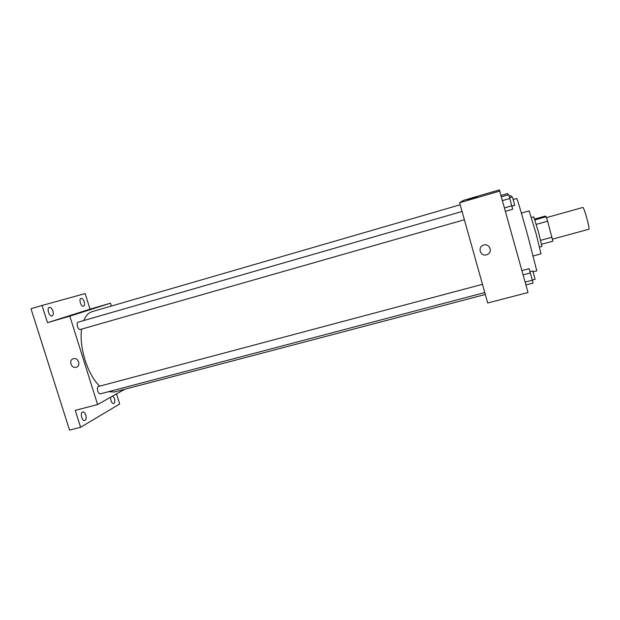 <?xml version="1.0" encoding="UTF-8"?>
<svg xmlns="http://www.w3.org/2000/svg" width="620" height="620" viewBox="0 0 620 620"><rect width="100%" height="100%" fill="white"/><g stroke="black" fill="none" stroke-linecap="round" stroke-linejoin="round"><path stroke-width="0.93" d="M552.451 239.181L588.861 229.229C590.263 229.478 583.916 206.522 582.839 207.452L546.491 217.628M534.649 219.054L545.244 216.078L546.189 216.744L547.623 221.208L552.87 241.18L541.609 244.257M540.671 240.32L551.994 237.22M536.292 224.363L547.623 221.208M531.441 217.496L533.766 216.845L538.61 232.523L541.934 246.388L539.609 247.024M534.928 219.899L546.189 216.744M521.389 213.102L529.139 210.909L536.106 233.732L541.012 253.859L533.239 255.959M513.205 199.531L516.762 198.508C516.956 197.78 522.49 216.434 528.163 237.096L536.773 270.855L533.099 271.831M459.629 202.74L463.357 200.399L499.387 189.906L528.015 292.516L487.7 303.01L459.629 202.74L499.96 191.007M486.514 254.82C480.756 256.672 477.307 247.868 482.833 245.404C488.599 242.249 493.528 251.495 487.622 254.378L486.514 254.82C480.756 256.672 477.307 247.868 482.833 245.404C488.599 242.249 493.528 251.495 487.622 254.378L486.514 254.82M477.129 196.982L467.844 199.71M485.313 294.477L114.436 391.979L108.368 391.731M99.704 386.136C87.738 375.015 78.841 347.13 81.615 329.127M83.778 320.524C85.816 315.658 88.629 312.681 92.217 311.62L460.203 204.771M80.398 329.468L80.344 329.491C78.043 330.344 75.741 322.648 78.151 322.152L462.071 211.467M100.587 393.754L100.378 393.84C98.076 394.646 96.123 386.888 98.51 386.454L482.469 284.324M111.383 306.048L110.5 303.203L69.828 316.169L97.619 404.55L124.721 389.275M97.619 404.55L75.245 410.37L80.6 427.281L69.525 430.094L31 308.745L42.044 305.466L47.492 322.671L69.828 316.169M76.144 367.272C71.37 368.815 68.371 360.336 73.152 358.802C77.926 356.802 81.406 365.513 76.493 367.164L76.144 367.272C71.37 368.815 68.371 360.336 73.152 358.802C77.926 356.802 81.406 365.513 76.493 367.164L76.144 367.272M80.6 427.281L119.675 404.007L116.514 393.894M110.5 303.203L90.024 309.171L85.149 293.586L42.044 305.466M90.024 309.171L47.492 322.671M86.35 310.767L78.438 313.108L86.35 310.767M78.352 313.123L86.847 310.597M52.925 311C53.607 313.604 53.305 315.239 52.026 315.898C49.22 316.96 46.407 308.047 49.344 307.412C50.786 307.272 51.979 308.466 52.925 311M84.196 301.777C84.824 304.195 84.591 305.707 83.491 306.288C81.073 307.218 78.484 298.933 81.026 298.398C82.274 298.298 83.328 299.421 84.196 301.777M85.777 415.043C86.498 417.942 86.149 419.771 84.739 420.515C81.933 421.461 79.809 412.447 82.708 411.928C83.956 411.796 84.979 412.835 85.777 415.043M112.886 395.947L114.491 398.59C115.157 401.264 114.894 402.93 113.685 403.589C111.577 403.062 110.569 400.931 110.662 397.195M501.177 195.432L507.571 193.579L507.966 194.92M511.477 197.222L510.996 195.641L509.136 196.183M521.955 270.591L529.1 268.685L532.355 280.201L533.061 283.061L525.915 284.937M523.14 274.877L530.356 272.963M525.132 282.1L532.355 280.201M535.107 279.263L532.805 270.94L529.984 271.692M501.549 196.773L508.702 194.703L509.818 198.478L512.709 209.25L505.564 211.288M502.595 200.554L509.818 198.478M504.618 207.871L511.833 205.801M511.926 206.165L514.747 205.36L512.43 196.951L509.609 197.764M80.344 329.491L464.396 219.744M100.378 393.84L484.77 292.562M532.309 280.038L535.122 279.295"/></g></svg>
